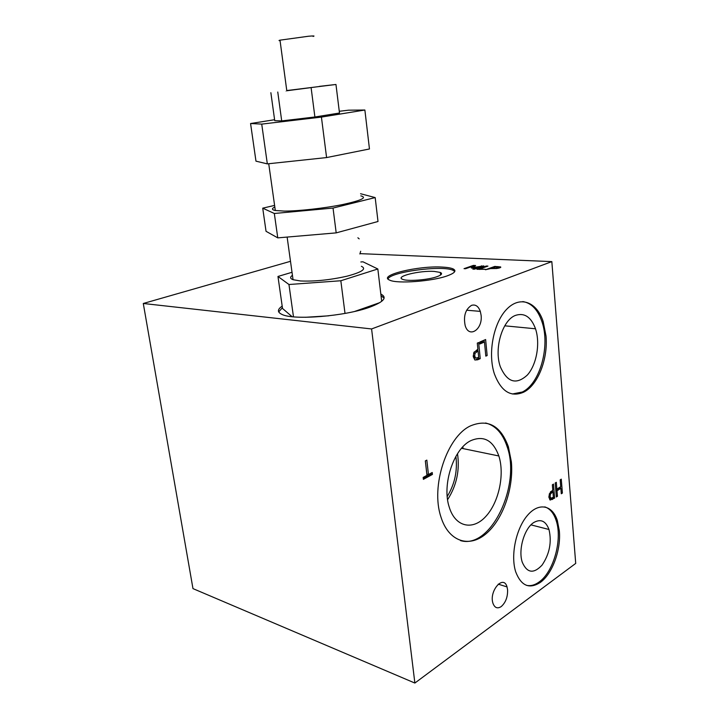 <?xml version="1.0" encoding="UTF-8"?>
<svg xmlns="http://www.w3.org/2000/svg" width="719" height="719" viewBox="0 0 719 719"><rect width="100%" height="100%" fill="white"/><g stroke="black" fill="none" stroke-linecap="round" stroke-linejoin="round"><path stroke-width="1.08" d="M280.059 40.641C278.702 40.659 278.684 40.498 279.997 40.165L308.586 36.229C313.709 35.806 315.201 35.869 313.062 36.435M270.865 92.688L274.73 120.675L281.704 120.909L314.895 116.99L339.485 113.018L335.962 84.474L286.773 90.558M314.895 116.99L311.129 87.826M286.791 90.675C285.47 90.873 285.479 90.9 286.8 90.756L319.425 86.496M281.704 120.909L277.768 92.032M319.416 86.361L335.962 84.474M339.278 111.283L348.526 110.187L364.875 110.016L369.458 148.968L326.588 157.569L321.42 117.089L261.725 124.108L250.572 123.524L274.604 119.722M326.588 157.569L267.333 163.878L261.725 124.108M267.333 163.878L255.973 161.164L250.572 123.524M364.875 110.016L321.42 117.089M274.82 207.018C271.539 208.609 271.701 209.777 275.314 210.505L284.275 211.089C298.538 211.134 324.386 208.258 342.55 204.573C361.423 200.466 367.508 197.563 360.803 195.856M360.552 193.726L375.183 197.581L333.032 208.061L274.325 213.48L262.723 208.168L274.595 205.4M274.325 213.48L277.768 237.872L266.039 231.302L262.723 208.168M333.032 208.061L336.195 232.875L277.768 237.872M336.195 232.875L378.005 221.497L375.183 197.581M345.012 313.421L340.833 280.752L288.957 284.508L277.965 276.456L292.022 272.285M292.076 316.675L282.522 308.469L277.965 276.456M288.957 284.508L293.478 316.818M328.799 315.812L305.278 317.295M292.444 275.296C289.874 277.112 290.081 278.586 293.055 279.709L300.497 280.967C314.616 281.569 330.138 279.97 347.079 276.168C362.097 272.133 366.861 268.843 361.378 266.282M379.902 302.591L354.809 311.399M360.848 261.968L362.969 261.806L377.834 268.987L381.69 301.342M377.834 268.987L340.833 280.752M359.176 238.861L357.882 237.782M359.868 253.969L360.695 251.246M436.936 276.707C441.583 275.009 442.715 273.588 440.334 272.447L434.276 271.414C419.806 270.38 394.857 276.438 402.487 279.269C406.963 281.56 427.85 280.033 436.936 276.707M515.514 315.38C502.464 319.982 493.845 348.517 500.28 366.609C507.138 382.373 516.152 385.186 527.315 375.066C536.635 364.785 540.4 343.331 535.511 328.79C531.116 316.98 524.448 312.513 515.514 315.38M470.756 440.675C453.563 448.773 441.664 485.01 449.312 507.362C455.388 527.207 472.904 530.775 485.846 516.404C498.896 502.32 504.828 474.405 498.842 455.963C493.054 440.253 483.689 435.157 470.756 440.675M447.604 499.651C456.61 485.577 459.908 470.262 457.509 453.707M462.829 446.867L463.072 448.602M533.84 522.479C524.358 528.186 517.968 549.99 522.309 562.33C527.063 573.115 533.651 574.041 542.081 565.098C549.604 553.909 551.904 542.036 548.983 529.49C545.775 520.96 540.733 518.624 533.84 522.479M278.702 311.911L282.414 307.705M381.016 295.653L384.108 298.142M388.017 278.999C389.905 271.989 442.356 264.978 453.024 270.29L454.785 271.485M470.55 425.855C447.119 436.406 430.456 486.152 440.918 516.889C448.503 541.632 469.112 548.238 486.008 533.813C502.976 519.594 513.842 488.075 511.362 461.814L508.396 446.814C500.685 425.675 488.066 418.692 470.55 425.855M485.604 422.988C495.517 425.495 502.68 433.35 507.084 446.553C521.239 485.064 490.879 549.676 460.546 540.616M544.768 506.877C549.882 508.558 553.648 513.015 556.075 520.25C562.68 538.944 553.81 571.821 539.106 581.995C534.756 585.149 530.523 586.255 526.389 585.302M522.812 301.567C531.386 302.996 537.731 309.592 541.838 321.375C550.511 345.551 540.185 383.685 522.291 392.017L512.359 393.994M523.603 392.206C537.902 385.312 548.157 358.988 546.018 335.998L543.16 321.492C536.814 301.917 520.197 295.401 506.931 309.026C493.576 322.355 487.536 353.245 494.393 373.907C501.134 391.496 510.867 397.598 523.603 392.206M540.382 582.372C552.39 573.87 561.126 549.765 559.346 530.964L557.351 520.565C552.417 504.945 538.621 502.06 527.333 515.541C515.981 528.789 510.4 555.562 515.721 571.884C521.167 585.949 529.391 589.445 540.382 582.372M447.398 275.799C455.001 272.995 456.835 270.668 452.871 268.807C450.696 267.908 447.254 267.342 442.536 267.1C418.485 265.482 377.196 275.431 389.752 280.167C397.113 283.969 432.353 281.372 447.398 275.799M501.197 606.593C505.682 602.585 507.812 596.968 507.578 589.742L507.03 586.911C503.561 574.104 488.749 591.081 492.973 603.331C494.708 607.87 497.449 608.966 501.197 606.593M282.19 306.123C277.273 309.44 277.201 312.208 281.974 314.428C293.523 320.449 345.237 316.297 369.8 307.157C383.91 301.827 387.586 297.459 380.818 294.053M471.538 305.35C465.409 309.314 463.288 316.072 465.184 325.617C468.977 338.811 482.952 329.356 481.092 315.201L480.319 311.381C478.405 306.213 475.475 304.2 471.538 305.35M143.288 303.481L192.971 588.609L414.872 683.05L371.588 328.951L143.288 303.481L290.503 261.303M498.653 267.18L495.382 266.884L491.679 268.205L496.056 268.187L498.653 267.18M475.672 358.116L478.692 357.406L478.063 350.98L475.034 353.326L474.684 355.986L475.672 358.116L474.064 357.918L473.273 356.795M550.889 498.276L553.378 497.224L552.911 491.643L550.403 494.142L550.089 496.532L550.889 498.276L549.343 497.934M371.588 328.951L551.832 261.608L575.712 563.417L414.872 683.05M479.915 343.979L479.735 342.073L485.622 339.53L487.158 355.537L485.819 356.139L484.462 342.01L479.915 343.979M556.344 497L555.185 483.015L556.308 482.305L556.874 489.154L560.721 486.682L560.173 479.861L561.278 479.16L562.402 493.063L561.296 493.773L560.856 488.327L557.009 490.807L557.459 496.272L556.344 497M550.215 500.056L548.912 497.359L549.397 493.746L552.785 490.052L552.345 484.813L553.477 484.094L554.637 498.105L550.215 500.056M425.333 460.906L426.834 460.115L428.461 474.54L432.218 472.5L432.434 474.423L423.392 479.348L423.167 477.416L426.969 475.349L425.333 460.906M474.873 360.003L473.264 356.687L473.812 352.687L477.883 349.146L477.299 343.116L478.656 342.532L480.238 358.646L477.668 359.797L474.873 360.003L477.668 359.797M484.462 342.01L482.853 341.831L479.834 343.143M484.094 340.195L484.264 341.992M487.158 355.537L485.747 355.366M560.856 488.327L559.328 487.994L555.787 490.259M560.398 486.889L560.505 488.255M556.874 489.154L555.67 488.884M562.402 493.063L561.215 492.794M557.009 490.807L555.814 490.538M557.459 496.272L556.263 495.993M552.911 491.643L551.374 491.293L550.403 491.922M549.738 499.723L550.979 499.13L552.516 499.48M553.073 497.422L550.979 499.13M552.48 490.241L552.587 491.562M554.637 498.105L553.1 497.755M550.089 496.532L548.894 496.254M550.403 494.142L549.343 493.899M425.36 460.897L426.861 474.163L428.461 474.54M430.744 473.3L430.834 474.046L423.257 478.162M432.434 474.423L430.834 474.046M474.917 358.026L474.091 357.927M478.063 350.98L476.454 350.791L474.091 352.094M478.53 357.478L478.629 358.439L476.059 359.59M477.722 349.218L477.892 350.962M480.238 358.646L478.629 358.439M474.684 355.977L473.219 355.797M475.034 353.326L473.632 353.155M359.976 253.636L551.832 261.608M500.649 266.938L499.939 267.801L496.766 268.493L490.619 268.582L485.451 269.742L494.789 266.425L500.649 266.938M483.815 265.904L474.459 269.185L472.832 269.104L480.903 266.273L472.239 268.034L471.26 267.98L473.605 265.922L465.526 268.726L464.025 268.654L473.399 265.401L475.592 265.509L473.426 267.468L483.815 265.904M485.262 269.283L476.958 269.31L486.305 266.021L487.94 266.093L479.708 269.005L485.262 269.283M486.305 266.021L486.368 266.65M479.708 269.005L479.753 269.454M480.903 266.273L480.966 266.902M473.605 265.922L473.731 267.189M473.399 265.401L473.462 265.976M481.559 265.796L481.64 266.668M494.789 266.425L494.843 267.073M497.97 267.037L497.925 266.569M500.721 267.441L500.676 266.947M498.141 267.738L498.186 268.268M498.752 268.142L498.689 267.477M447.236 496.487C454.768 484.13 457.652 470.765 455.891 456.376M552.147 492.138L550.61 491.787M477.137 351.393L475.529 351.196M279.997 40.165L286.8 90.756M268.726 163.725L275.314 210.505M287.133 237.072L293.055 279.709M440.603 275L440.334 272.447M504.756 325.815L535.511 328.79M461.544 448.288L498.842 455.963M530.973 524.87L548.983 529.49M507.084 446.553L508.396 446.814M541.838 321.375L543.16 321.492M556.075 520.25L557.351 520.565M453.024 270.29L452.871 268.807M498.213 584.152L507.03 586.911M466.622 310.204L480.319 311.381M550.251 497.431L548.894 497.126M474.873 356.983L473.273 356.777"/></g></svg>
